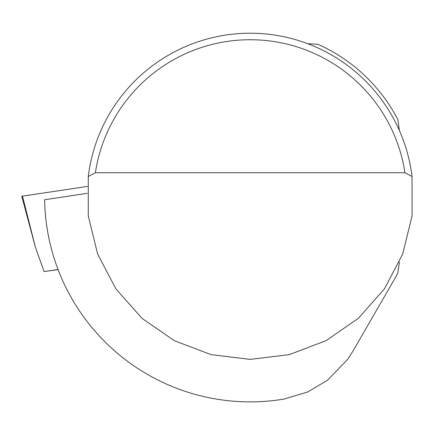 <?xml version="1.0" encoding="UTF-8"?>
<svg xmlns="http://www.w3.org/2000/svg" width="435" height="435" viewBox="0 0 435 435"><rect width="100%" height="100%" fill="white"/><g stroke="black" fill="none" stroke-linecap="round" stroke-linejoin="round"><path stroke-width="0.65" d="M399.384 262.109L397.867 272.995A166.426 166.426 0 0 1 394.295 279.509L352.758 351.447L347.565 359.506L327.435 380.272L307.762 391.951L284.169 399.047A205.581 205.581 0 0 1 44.609 199.752L87.103 193.336M88.283 176.518L88.256 215.852L97.647 254.045L115.906 288.883L141.979 318.333L174.343 340.687L211.116 354.645L250.163 359.386L289.215 354.645L325.989 340.687L358.353 318.333L384.426 288.883L402.685 254.045L412.075 215.852L412.048 176.518A163.087 163.087 0 0 0 88.283 176.518L95.385 172.749L404.947 172.749A156.562 156.562 0 0 0 95.385 172.749M307.714 43.701L317.947 44.299A166.426 166.426 0 0 1 397.867 119.603L399.384 130.489M404.947 172.749L412.048 176.518M58.051 269.488L44.12 271.576L58.1 269.608M44.12 271.576L35.496 247.591L21.75 196.267L87.375 186.43L22.5 196.147L35.496 247.591"/></g></svg>
